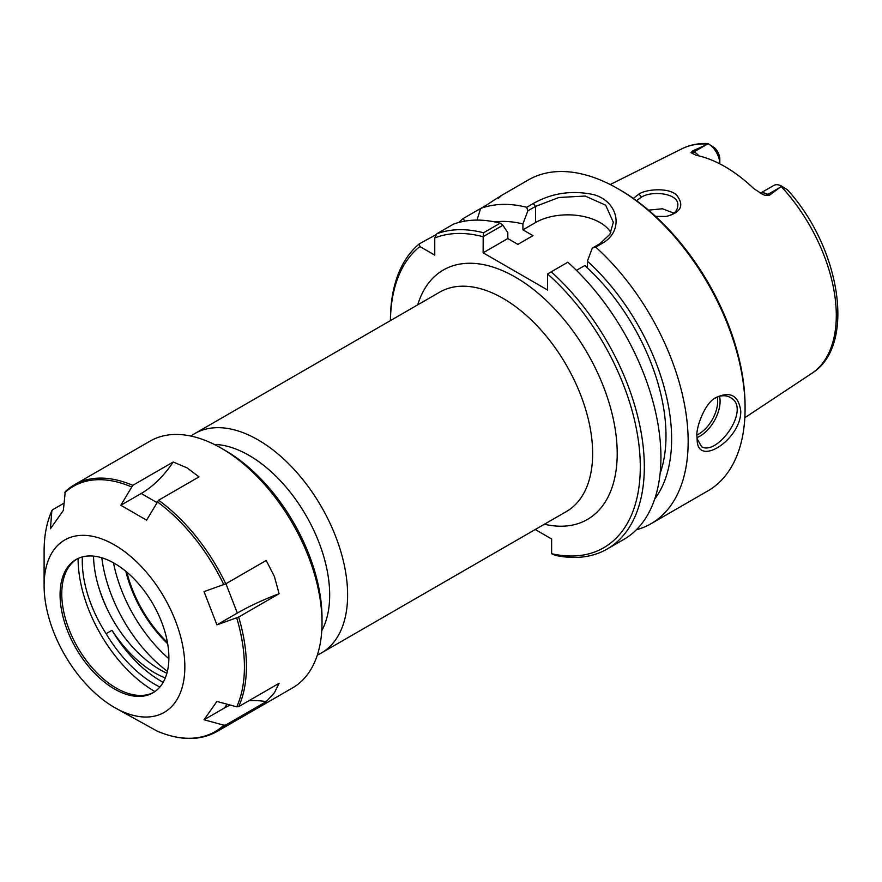 <?xml version="1.0" encoding="UTF-8"?>
<svg xmlns="http://www.w3.org/2000/svg" width="882" height="882" viewBox="0 0 882 882"><rect width="100%" height="100%" fill="white"/><g stroke="black" fill="none" stroke-linecap="round" stroke-linejoin="round"><path stroke-width="1.32" d="M93.536 556.112A94.043 54.298 -120 0 0 117.361 627.201A94.043 54.298 -120 0 0 166.896 673.253M165.298 677.949A94.043 54.298 60 0 1 112.003 630.288L106.116 633.684A94.043 54.298 60 0 1 82.368 556.928M159.863 687.034A99.743 57.584 60 0 1 106.116 633.684M163.17 682.315A99.743 57.584 60 0 1 112.003 630.288M204.029 719.778L216.928 701.433L236.729 706.824L238.669 706.647L279.098 683.296L274.379 692.789L266.21 701.642L225.77 724.993L223.83 725.169L204.029 719.778L224.425 708.003A72.379 57.087 35.1 0 1 230.334 705.082M266.21 701.642A72.379 57.087 35.1 0 0 248.834 700.771M216.928 624.853L204.029 591.613L225.77 583.818L266.21 560.478L274.379 576.442L279.098 593.707L238.669 617.058L216.928 624.853L237.324 613.078A72.379 15.292 -21.2 0 1 279.098 593.707M146.588 520.159L120.801 505.265L141.197 493.49A72.379 41.785 120 0 0 173.225 461.992L187.127 467.901L199.012 476.886L158.584 500.226L146.588 520.159M120.801 505.265L132.785 485.343L173.225 461.992M65.599 491.34A142.487 82.258 60 0 1 74.441 484.769L65.268 491.583L63.361 510.402L50.461 528.748L51.795 511.152L52.7 509.686L63.901 503.225M44.1 585.56A99.523 57.462 60 0 1 114.473 544.922A99.523 57.462 60 0 1 184.845 666.814A99.523 57.462 60 0 1 114.473 707.452A99.523 57.462 60 0 1 44.1 585.56L44.1 551.162A141.649 81.783 60 0 1 51.795 511.152L52.7 509.686M114.473 707.452L157.261 731.178C180.093 740.77 199.982 740.902 216.928 731.564L292.515 687.927A142.487 82.258 60 0 0 322.018 622.692A142.487 82.258 60 0 0 221.272 448.188A142.487 82.258 60 0 0 150.028 441.132L74.441 484.769A142.487 82.258 60 0 1 132.785 485.343M221.272 448.188L225.296 450.515A136.787 78.972 60 0 1 322.018 618.039L322.018 622.692M167.393 671.345A110.14 63.592 60 0 1 101.827 557.777M107.395 609.473A116.832 67.451 60 0 1 98.277 585.78M154.923 691.543A108.497 62.644 60 0 1 78.101 558.471M153.777 692.315A76.943 44.42 60 0 1 135.574 695.104A76.943 44.42 60 0 1 77.693 647.421A76.943 44.42 60 0 1 65.345 573.454A76.943 44.42 60 0 1 76.855 559.078M168.881 657.597A76.943 44.42 60 0 1 152.939 692.822A76.943 44.42 60 0 1 76.006 648.391A76.943 44.42 60 0 1 76.006 559.552A76.943 44.42 60 0 1 135.299 580.169A76.943 44.42 60 0 1 168.881 657.597M317.344 655.05A126.666 73.129 -120 0 0 321.379 652.989A126.666 73.129 -120 0 0 347.618 595.008A126.666 73.129 -120 0 0 292.328 467.537A126.666 73.129 -120 0 0 194.713 433.602A126.666 73.129 -120 0 0 190.92 436.072M390.45 320.596A176.676 102.003 60 0 1 419.909 246.552L419.303 243.873A179.531 103.646 -120 0 0 390.428 320.276L390.428 320.596M535.231 529.52L551.636 538.99L551.636 553.72L555.197 555.329A179.531 103.646 -120 0 0 607.147 549.045A179.531 103.646 -120 0 0 551.206 271.821L567.821 262.23A179.531 103.646 -120 0 1 623.761 539.453L607.147 549.045M551.206 271.821L547.601 273.971A176.676 102.003 60 0 1 640.277 464.428A176.676 102.003 60 0 1 551.636 553.72M547.601 273.971L547.601 290.035L483.127 252.803L483.193 236.63L502.872 225.263L500.16 223.168L483.557 232.76L483.193 236.63M483.557 232.76A179.531 103.646 -120 0 0 436.777 233.785L434.76 237.975A176.676 102.003 60 0 1 483.127 236.751M434.76 237.975L434.76 255.13L419.909 246.552M168.87 658.711A108.199 62.468 60 0 1 113.502 562.815M321.776 630.641A113.987 65.808 -120 0 0 329.681 595.008A113.987 65.808 -120 0 0 214.271 444.429M167.668 643.75A91.849 53.03 60 0 1 125.861 571.338M167.448 642.482A91.144 52.622 60 0 1 126.854 572.153M610.851 232.572A45.599 26.328 0 0 0 535.517 222.551L522.916 229.827L532.993 235.637L517.877 244.369L507.812 238.548L483.127 252.803M502.872 225.263L507.812 232.65L507.812 238.548M464.847 221.128L463.138 218.571L480.613 208.483A179.531 103.646 60 0 1 526.741 207.281L527.855 210.842L535.517 206.421L558.901 197.491L585.163 196.047L605.691 205.197L613.343 222.286L609.892 234.259L599.992 243.653L592.329 248.074L595.692 247.081L602.23 243.311C624.037 231.47 619.396 201.526 593.266 194.525C571.668 190.082 551.68 193.081 533.279 203.51L526.741 207.281M458.883 222.44A179.531 103.646 60 0 1 463.138 218.571M419.303 243.873L436.48 234.414M714.839 398.322C720.44 395.224 725.544 394.927 730.153 397.407C752.004 407.936 717.65 456.237 701.653 446.766L697.056 438.685M760.328 193.213L773.746 185.474A16.416 9.482 -120 0 1 781.673 186.124L787.428 189.773L781.673 186.124L769.38 195.308L767.847 194.426A16.416 9.482 -120 0 0 760.405 193.246M692.568 150.965L706.581 144.637L694.09 151.847L692.568 150.965L691.003 152.652L696.141 155.298A131.186 75.742 -120 0 1 753.702 188.528L762.478 194.283L764.749 195.231L769.38 195.308M706.581 144.637L708.356 143.799L714.442 147.691A10.716 6.185 60 0 1 719.811 159.157L719.811 163.809A16.416 9.482 -120 0 0 708.478 143.865L707.221 143.534M655.591 216.377L666.241 216.443C680.695 212.628 684.344 205.771 677.189 195.87C670.761 187.458 647.234 188.748 639.064 193.93L633.342 198.406M636.539 200.688L641.324 197.193C652.261 190.181 679.636 193.279 677.784 205.726C677.42 211.338 673.363 214.943 665.601 216.531M673.87 213.157L662.481 208.769L648.535 210.148M696.989 436.458L697.166 439.975C697.541 467.824 741.211 439.236 740.781 411.177C738.587 395.39 730.263 390.88 715.798 397.661C704.266 403.162 695.556 429.336 696.989 436.458M498.341 198.252C503.909 193.941 500.182 196.091 487.151 204.701L480.613 208.483L476.997 220.092M595.692 247.081A179.531 103.646 60 0 1 688.158 441.551A179.531 103.646 60 0 1 650.982 523.743A179.531 103.646 60 0 1 636.33 529.795M500.502 196.013L528.362 179.928A179.531 103.646 60 0 1 618.128 188.814A179.531 103.646 60 0 1 745.081 408.697A179.531 103.646 60 0 1 707.893 490.877L650.982 523.743M592.329 248.074L587.401 261.149A164.691 95.091 60 0 1 654.72 499.014M587.401 261.149L587.401 267.059L584.777 265.537A156.731 90.493 60 0 1 660.122 473.447M745.081 408.697L745.081 406.37A176.676 102.003 -120 0 0 620.145 189.983L618.128 188.814M500.16 223.168A179.531 103.646 -120 0 0 453.392 224.193L436.777 233.785M786.149 189.101L787.913 190.28C840.744 248.724 856.422 346.141 811.672 373.45L744.827 417.715M522.916 229.827L522.916 223.929L527.855 210.842M494.736 221.911A164.691 95.091 60 0 1 522.916 223.929M584.777 265.537L576.453 270.344M227.093 704.2L224.425 708.003M225.935 583.73L237.324 613.078M141.197 493.49L156.742 502.464M236.729 617.929A141.649 81.783 60 0 1 244.424 666.814A141.649 81.783 60 0 1 236.729 706.824M157.161 501.737A141.649 81.783 60 0 1 223.83 584.689M64.684 492.806A141.649 81.783 60 0 1 131.363 486.853M223.83 725.169A141.649 81.783 60 0 1 157.161 731.123M158.584 500.226A142.487 82.258 60 0 1 225.77 583.818M238.669 617.058A142.487 82.258 60 0 1 246.431 666.329A142.487 82.258 60 0 1 238.669 706.647M225.77 724.993A142.487 82.258 60 0 1 216.928 731.564M194.713 433.602L439.743 292.129A126.666 73.129 60 0 1 537.358 326.064A126.666 73.129 60 0 1 592.649 453.535A126.666 73.129 60 0 1 566.409 511.527L321.379 652.989M544.414 524.228A144.042 83.162 -120 0 0 617.213 453.535A144.042 83.162 -120 0 0 530.038 286.826A144.042 83.162 -120 0 0 417.748 304.83M697.001 437.593A28.5 16.449 120 0 0 720.087 401.244A28.5 16.449 120 0 0 719.569 396.316M717.287 397.098A26.791 15.468 -60 0 1 717.672 401.244A26.791 15.468 -60 0 1 697.012 434.958M781.254 186.532A129.797 74.937 60 0 1 836.29 315.425A129.797 74.937 60 0 1 811.672 373.45M610.201 184.525L681.951 148.771A129.797 74.937 60 0 1 707.772 144.108M639.064 193.93L641.324 197.193M533.279 203.51L535.517 206.421L535.517 222.551M599.992 243.653L602.23 243.311M698.996 155.927A16.416 9.482 -120 0 0 694.09 151.847A8.544 4.939 -60 0 1 691.003 152.652M764.749 195.231A8.544 4.939 120 0 0 767.847 194.426L780.327 187.216M51.95 510.513C46.735 522.078 44.111 535.628 44.1 551.162M681.951 148.771C689.713 144.946 698.224 143.193 707.496 143.523"/></g></svg>
